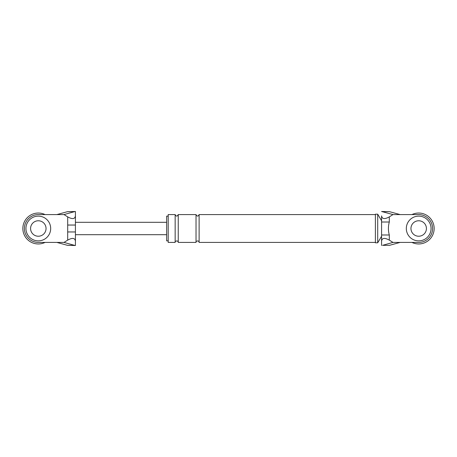 <?xml version="1.0" encoding="UTF-8"?>
<svg xmlns="http://www.w3.org/2000/svg" width="457" height="457" viewBox="0 0 457 457"><rect width="100%" height="100%" fill="white"/><g stroke="black" fill="none" stroke-linecap="round" stroke-linejoin="round"><path stroke-width="0.69" d="M411.946 214.584A15.464 15.464 0 0 1 434.15 228.5A15.464 15.464 0 0 1 411.946 242.416M45.054 242.416A15.464 15.464 0 0 1 22.85 228.5A15.464 15.464 0 0 1 45.054 214.584M431.06 228.5A12.368 12.368 0 0 0 418.686 216.132A12.368 12.368 0 0 0 406.319 228.5A12.368 12.368 0 0 0 418.686 240.868A12.368 12.368 0 0 0 431.06 228.5M410.957 228.5A7.729 7.729 0 0 0 418.686 236.229A7.729 7.729 0 0 0 426.421 228.5A7.729 7.729 0 0 0 418.686 220.771A7.729 7.729 0 0 0 410.957 228.5M50.681 228.5A12.368 12.368 0 0 0 38.314 216.132A12.368 12.368 0 0 0 25.94 228.5A12.368 12.368 0 0 0 38.314 240.868A12.368 12.368 0 0 0 50.681 228.5M30.579 228.5A7.729 7.729 0 0 0 38.314 236.229A7.729 7.729 0 0 0 46.043 228.5A7.729 7.729 0 0 0 38.314 220.771A7.729 7.729 0 0 0 30.579 228.5M389.501 245.329L400.132 242.416L418.686 242.416A13.916 13.916 0 0 0 432.602 228.5A13.916 13.916 0 0 0 418.686 214.584L392.986 214.584L389.307 216.881L389.307 222.011C388.124 226.358 388.124 230.688 389.307 234.989L389.307 240.119L392.986 242.416L382.578 245.329L389.501 245.329L382.578 245.329M400.132 242.416L392.986 242.416M382.578 211.671L389.501 211.671L381.578 211.494L392.986 214.584M400.132 214.584L389.501 211.671M389.307 240.119C384.645 237.571 382.069 237.903 381.578 241.107L381.578 245.489M381.578 241.107L381.578 215.893C382.069 219.097 384.645 219.429 389.307 216.881M381.578 216.241L381.578 215.893M381.578 236.229L377.711 242.804L375.391 242.804L375.391 214.196L377.711 214.196L381.578 220.771M175.157 242.416L168.199 242.416L168.199 214.584L175.157 214.584L175.157 242.416C174.425 241.359 177.99 239.754 178.247 242.416L178.247 214.584L196.03 214.584L196.03 242.416C195.305 241.37 198.852 239.742 199.121 242.416L199.121 214.584L375.391 214.584M168.199 240.868L166.651 240.868L166.651 216.132L168.199 216.132M381.578 234.989L389.307 234.989M381.578 222.011L389.307 222.011M377.711 242.804L377.711 214.196M67.693 231.956L67.693 216.881C72.355 219.429 74.931 219.097 75.422 215.893L75.422 241.107C74.931 237.903 72.355 237.571 67.693 240.119L67.693 231.956L75.422 231.956M67.499 245.329L56.868 242.416L64.014 242.416L74.422 245.329L67.499 245.329L75.422 245.506L75.422 241.107M75.422 215.893L75.422 211.511L67.499 211.671L56.868 214.584L64.014 214.584L74.422 211.671L67.499 211.671M75.422 211.511L74.422 211.671M67.693 216.881L64.014 214.584M74.422 245.329L75.422 245.506M64.014 242.416L67.693 240.119M56.868 242.416L38.314 242.416A13.916 13.916 0 0 1 24.398 228.5A13.916 13.916 0 0 1 38.314 214.584L56.868 214.584M67.693 225.044L75.422 225.044M199.121 242.416L375.391 242.416M199.121 214.584C198.092 216.578 197.064 216.578 196.03 214.584M178.247 242.416L196.03 242.416M178.247 214.584C177.173 216.589 176.145 216.589 175.157 214.584M75.422 234.687L166.651 234.687M75.422 222.313L166.651 222.313"/></g></svg>
